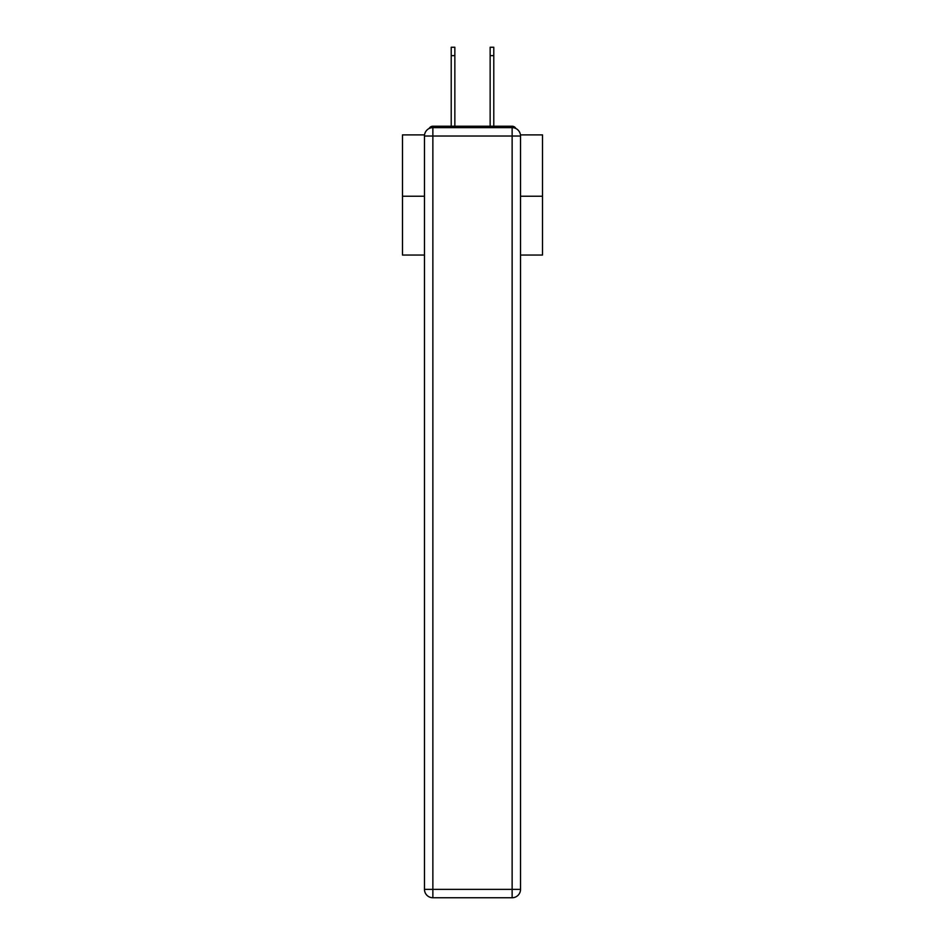 <?xml version="1.0" encoding="UTF-8"?>
<svg xmlns="http://www.w3.org/2000/svg" width="945" height="945" viewBox="0 0 945 945"><rect width="100%" height="100%" fill="white"/><g stroke="black" fill="none" stroke-linecap="round" stroke-linejoin="round"><path stroke-width="1.42" d="M520.459 134.899L542.513 134.899L542.513 255.044L520.53 255.044M424.47 196.229L402.487 196.229L402.487 255.044L424.47 255.044M402.487 196.229L402.487 134.899L424.541 134.899M542.513 196.229L520.53 196.229M515.864 128.496A4.205 4.205 0 0 0 512.131 126.228L432.869 126.228A4.205 4.205 0 0 0 429.136 128.496M512.131 126.228L494.341 126.228L512.131 126.228M450.659 126.228L432.869 126.228L450.659 126.228M432.869 127.622L512.131 127.622A8.399 8.399 0 0 1 520.53 136.021L520.53 889.351A8.399 8.399 0 0 1 512.131 897.75L432.869 897.75L432.869 889.351L512.131 889.351L512.131 136.021L432.869 136.021L432.869 889.351L424.47 889.351L424.47 136.021L432.869 136.021L432.869 127.622A8.399 8.399 0 0 0 424.47 136.021A8.399 8.399 0 0 1 432.869 127.622M424.47 889.351A8.399 8.399 0 0 0 432.869 897.75A8.399 8.399 0 0 1 424.47 889.351M451.214 55.649L451.214 47.25L454.852 47.25L454.852 55.649L451.214 55.649L451.214 126.228M454.852 126.228L454.852 55.649M490.148 126.228L490.148 47.25L493.786 47.25L493.786 55.649L490.148 55.649M493.786 126.228L493.786 55.649M512.131 897.75A8.399 8.399 0 0 0 520.53 889.351L512.131 889.351L512.131 897.75M520.53 136.021A8.399 8.399 0 0 0 512.131 127.622L512.131 136.021L520.53 136.021"/></g></svg>
